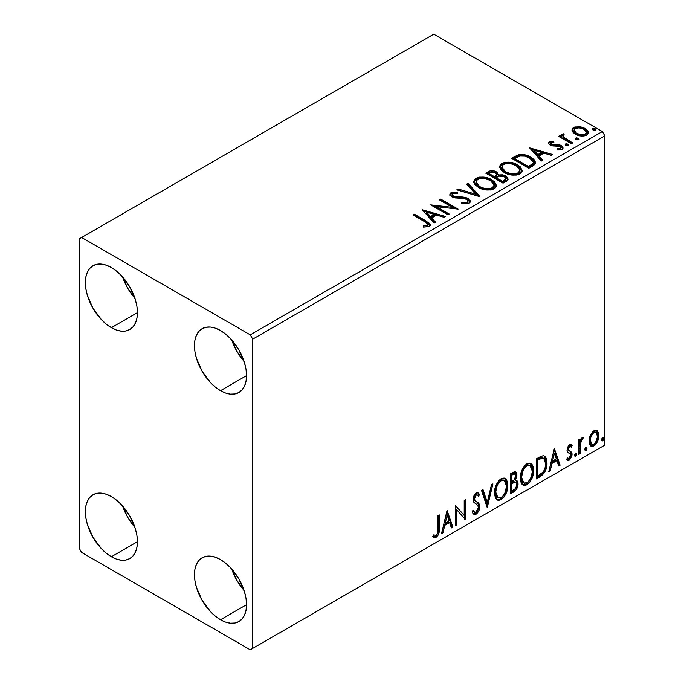<?xml version="1.0" encoding="UTF-8"?>
<svg xmlns="http://www.w3.org/2000/svg" width="684" height="684" viewBox="0 0 684 684"><rect width="100%" height="100%" fill="white"/><g stroke="black" fill="none" stroke-linecap="round" stroke-linejoin="round"><path stroke-width="1.03" d="M231.714 569.02A36.825 21.255 -120 0 0 243.991 590.283L236.801 580.254L231.714 569.02M220.496 619.738A36.825 21.255 60 0 1 196.445 587.291A36.825 21.255 60 0 1 202.088 557.785A36.825 21.255 60 0 1 220.496 559.606L225.575 563.12L230.457 567.652L238.904 579.04L244.547 592.053L246.035 598.551L246.531 604.707L220.496 619.738L215.417 616.224L210.535 611.693L202.088 600.304L196.445 587.291L194.957 580.793L194.461 574.637L194.957 569.062L196.445 564.274L198.847 560.47L202.088 557.785L206.029 556.323L210.535 556.143L215.417 557.255L220.496 559.606A36.825 21.255 60 0 1 244.547 592.053A36.825 21.255 60 0 1 238.904 621.559L234.963 623.021L230.457 623.201L225.575 622.089L220.496 619.738L246.531 604.707L246.035 610.282L244.547 615.061L242.145 618.875L238.904 621.559A36.825 21.255 60 0 1 220.496 619.738M122.616 276.969A36.825 21.255 -120 0 0 134.885 298.224L127.694 288.203L122.616 276.969M111.389 327.679A36.825 21.255 60 0 1 87.338 295.231A36.825 21.255 60 0 1 92.981 265.734A36.825 21.255 60 0 1 111.389 267.555L116.468 271.061L121.359 275.592L129.806 286.989L135.449 300.002L136.928 306.492L137.424 312.648L111.389 327.679L106.311 324.173L101.429 319.642L92.981 308.245L87.338 295.231L85.859 288.742L85.355 282.586L85.859 277.011L87.338 272.223L89.741 268.419L92.981 265.734L96.923 264.272L101.429 264.092L106.311 265.195L111.389 267.555A36.825 21.255 60 0 1 135.449 300.002A36.825 21.255 60 0 1 129.806 329.508L125.856 330.971L121.359 331.15L116.468 330.039L111.389 327.679L137.424 312.648L136.928 318.222L135.449 323.01L133.038 326.824L129.806 329.508A36.825 21.255 60 0 1 111.389 327.679M231.714 339.957A36.825 21.255 -120 0 0 243.991 361.22L236.801 351.2L231.714 339.957M220.496 390.675A36.825 21.255 60 0 1 196.445 358.228A36.825 21.255 60 0 1 202.088 328.722A36.825 21.255 60 0 1 220.496 330.543L225.575 334.057L230.457 338.589L238.904 349.977L244.547 362.99L246.035 369.488L246.531 375.644L220.496 390.675L215.417 387.161L210.535 382.63L202.088 371.241L196.445 358.228L194.957 351.73L194.461 345.574L194.957 339.999L196.445 335.22L198.847 331.407L202.088 328.722L206.029 327.26L210.535 327.08L215.417 328.192L220.496 330.543A36.825 21.255 60 0 1 244.547 362.99A36.825 21.255 60 0 1 238.904 392.496L234.963 393.958L230.457 394.138L225.575 393.026L220.496 390.675L246.531 375.644L246.035 381.219L244.547 385.998L242.145 389.812L238.904 392.496A36.825 21.255 60 0 1 220.496 390.675M122.616 506.032A36.825 21.255 -120 0 0 134.885 527.287L127.694 517.266L122.616 506.032M111.389 556.742A36.825 21.255 60 0 1 87.338 524.295A36.825 21.255 60 0 1 92.981 494.789A36.825 21.255 60 0 1 111.389 496.618L116.468 500.124L121.359 504.655L129.806 516.052L135.449 529.065L136.928 535.555L137.424 541.711L111.389 556.742L106.311 553.236L101.429 548.705L92.981 537.308L87.338 524.295L85.859 517.805L85.355 511.649L85.859 506.074L87.338 501.286L89.741 497.482L92.981 494.789L96.923 493.335L101.429 493.155L106.311 494.258L111.389 496.618A36.825 21.255 60 0 1 135.449 529.065A36.825 21.255 60 0 1 129.806 558.571L125.856 560.025L121.359 560.205L116.468 559.102L111.389 556.742L137.424 541.711L136.928 547.285L135.449 552.074L133.038 555.878L129.806 558.571A36.825 21.255 60 0 1 111.389 556.742M535.179 161.98L531.083 158.355L531.083 157.209L523.927 154.635L518.207 154.866L511.504 158.235L528.86 168.255L533.64 165.477L535.632 163.296L534.794 160.253L531.083 157.209C527.732 155.037 523.662 154.199 518.891 154.695L511.504 158.235L528.86 168.255L532.896 165.93L535.726 162.587L531.083 157.209L531.083 158.355L535.666 163.168M79.156 238.921L79.156 548.158L81.635 552.45L250.25 649.8L604.844 445.079L252.729 648.372L252.729 339.136L604.844 135.842L604.844 445.079L604.844 135.842L602.365 131.55L250.25 334.844L81.635 237.493L433.75 34.2L602.365 131.55L433.75 34.2L79.156 238.921L79.156 548.158L81.635 552.45L250.25 649.8L252.729 648.372L252.729 339.136L250.25 334.844L81.635 237.493L79.156 238.921M590.343 435.246L589.112 439.778L589.326 443.617L590.771 446.011L592.823 446.378L595.063 445.087L597.645 441.197L598.765 436.879L598.534 432.989L597.217 430.766L595.02 430.287L592.866 431.527L590.343 435.246L589.044 441.189L591.036 446.182L593.943 445.9C597.235 443.129 598.868 439.675 598.833 435.537L597.542 431.082L596.841 430.493L593.943 430.74L590.343 435.246M578.809 454.381L580.143 453.612L580.716 441.855L581.87 439.59L582.845 439.214L583.255 437.221L581.674 438.059L580.143 441.12L580.143 438.966L578.809 439.735L578.809 454.381L580.143 453.612L580.348 443.54L583.478 437.281L582.469 437.367L580.143 441.12L580.143 438.966L578.809 439.735L578.809 454.381M570.199 446.378L568.643 446.002L571.345 447.131L572.132 445.421L570.892 444.609L572.132 445.421L569.558 444.822L568.438 445.806L567.31 448.08L567.036 450.696L567.754 452.543L570.482 453.894L570.695 455.989L569.524 458.152L568.592 458.605L567.335 457.929L566.566 459.725L568.088 460.494L569.635 459.913L571.969 455.826L571.696 452.252L568.797 450.585L568.344 449.285L569.344 446.789L570.182 446.421L571.345 447.131L572.132 445.421L571.037 444.66L569.558 444.822L567.01 450.132L567.438 452.141L570.482 453.894L570.798 455.108L569.165 458.408L567.335 457.929L566.566 459.725L567.147 460.264M540.334 476.594L544.575 472.524L546.661 466.676L546.601 459.34L545.635 457.066L543.592 455.732L541.035 456.279L536.307 458.879L536.307 478.92L540.334 476.594L539.343 476.021L536.307 477.774L539.343 476.021L540.334 476.594C544.968 473.191 547.183 468.66 546.986 462.991L544.558 456.066L543.062 455.698L536.307 458.879L536.307 478.92L540.334 476.594M510.486 493.831L514.411 491.539L516.3 489.582L517.497 487.102L518.053 483.768L517.395 481.066L515.317 480.228L516.856 476.278L516.411 472.516L514.599 471.652L510.486 473.781L510.486 493.831L513.958 491.822C516.676 489.77 518.036 487.085 518.053 483.768L516.788 480.484L515.317 480.228L516.942 475.021L515.745 471.798L512.94 472.37L510.486 473.781L510.486 493.831M487.128 507.314L492.907 483.93L491.454 484.776L487.239 502.415L483.015 489.65L481.562 490.488L487.35 507.186L492.907 483.93L491.454 484.776L487.239 502.415L483.015 489.65L481.562 490.488L487.128 507.314M456.861 524.79L456.861 509.879L465.539 519.78L465.539 499.739L464.205 500.508L464.205 515.454L455.527 505.519L455.527 525.56L456.861 524.79L455.527 524.414L456.861 524.79L456.861 509.879L465.539 519.78L465.539 499.739L464.205 500.508L464.205 515.454L455.527 505.519L455.527 525.56L456.861 524.79M432.827 536.863L436.101 537.291L435.109 536.718L437.726 533.246L438.29 527.86C438.82 531.186 437.76 534.144 435.109 536.718L436.101 537.291C438.752 534.717 439.812 531.759 439.282 528.433L438.29 527.86L438.29 515.471L438.29 527.86L439.282 528.433L439.282 514.898L437.94 515.668L437.563 533.152L435.862 535.35L433.502 534.931L432.827 536.863L434.254 537.624L436.101 537.291L437.897 535.529L438.94 533.075L439.282 514.898L437.94 515.668L437.94 529.006C438.35 531.22 437.734 533.306 436.093 535.239L433.502 534.931L432.827 536.863L433.494 537.325M447.071 510.401L441.505 533.657L442.958 532.819L444.745 525.363L449.619 522.55L451.397 527.945L452.851 527.099L447.071 510.401L441.505 533.657L442.958 532.819L444.745 525.363L449.619 522.55L451.397 527.945L452.851 527.099L447.071 510.401M477.389 495.045L475.2 494.558L477.389 495.045L478.518 496.353L479.561 494.523L478.176 492.942L476.209 493.061C474.115 494.789 473.08 496.943 473.106 499.534L473.79 502.184L478.005 505.673L478.441 507.391L476.021 512.188L474.645 512.239L473.302 510.418L472.216 512.059L473.858 514.351L476.526 513.923L478.851 510.777L479.723 505.75L478.475 503.056L474.91 500.414L474.534 497.73L476.192 495.13L477.338 495.011L478.518 496.353L479.561 494.523L478.27 493.002L476.791 492.805L475.406 493.668L473.85 495.994L473.114 499.115L473.49 501.646L477.783 505.356L478.432 507.742L477.825 510.042L476.021 512.188L474.294 511.965L473.302 510.418L472.216 512.059L472.986 513.504L474.123 514.471L476.115 514.188L475.124 513.616L473.396 513.983M494.464 493.147L495.353 497.901L496.379 499.388L498.217 500.423L501.167 499.722L504.117 496.986L506.741 491.796L507.733 487.188L507.451 481.946L506.211 479.339L504.048 477.988L500.278 479.236L497.422 482.536L495.242 487.649L494.464 493.147L497.217 500.047L501.167 499.722C505.69 495.806 507.904 491.018 507.819 485.341L505.083 478.355L501.056 478.714C496.567 482.673 494.37 487.487 494.464 493.147M520.285 478.244L521.165 482.998L522.191 484.486L524.029 485.512L526.979 484.819L529.929 482.083L532.554 476.893L533.546 472.285L533.264 467.044L532.024 464.436L529.861 463.085L526.099 464.333L523.243 467.634L521.054 472.738L520.285 478.244L523.029 485.144L526.979 484.819C531.502 480.903 533.717 476.107 533.631 470.438L530.895 463.453L526.877 463.812C522.379 467.771 520.182 472.584 520.285 478.244M554.331 448.473L548.765 471.729L550.218 470.891L552.005 463.436L556.879 460.623L558.657 466.018L560.111 465.18L554.331 448.473L548.765 471.729L550.218 470.891L552.005 463.436L556.879 460.623L558.657 466.018L560.111 465.18L554.331 448.473M574.577 455.416L575.21 456.561L576.176 456.006L576.526 453.176L575.441 453.287L574.645 454.8L575.689 456.442L576.809 454.125L575.689 453.099L574.577 455.416M584.811 449.499L585.453 450.645L586.41 450.098L586.769 447.268L585.675 447.37L584.88 448.892L585.931 450.534L587.043 448.217L585.931 447.191L584.811 449.499M601.51 439.863L602.142 441.009L603.1 440.462L603.459 437.632L602.365 437.734L601.569 439.256L602.621 440.898L603.733 438.581L602.621 437.555L601.51 439.863M572.098 130.824L573.252 132.636L576.492 134.782L580.793 135.962L583.974 136.005L586.727 135.107L588.274 133.517L588.197 131.687L587.052 129.969L584.478 128.182L580.904 126.916L574.808 126.993L572.662 128.233L571.935 129.934L575.295 134.167C578.861 136.27 582.674 136.578 586.727 135.107L588.42 132.73L585.085 128.515L579.28 126.66L573.594 127.532L571.935 129.926L572.098 130.824M571.371 143.717L572.705 142.947L563.65 137.227L563.009 135.842L564.283 134.97L563.573 133.816L561.53 134.731L561.889 136.706L560.016 135.629L558.683 136.398L571.371 143.717L572.705 142.947L564.3 137.852L563 135.936L564.283 134.97L563.573 133.816L562.12 134.158L561.384 135.295L561.889 136.706L560.016 135.629L558.683 136.398L571.371 143.717M549.209 141.605L548.38 143.366L550.526 145.273L553.202 145.991L558.452 145.88L560.589 146.863L560.957 147.718L560.393 148.513L557.221 148.804L557.631 149.924L561.136 149.736L562.983 148.428L562.359 146.41L560.145 145.059L553.065 144.709L550.996 144.008L550.603 142.648L553.895 142.246L553.587 141.16L549.654 141.4L549.209 142.751L551.484 142.238L549.209 142.751L549.209 141.605L548.303 142.896L549.996 144.999L552.373 145.88L559.982 146.393L560.957 147.701L560.393 148.513L557.221 148.804L557.631 149.924L562.103 149.326L563.094 147.932L561.248 145.589L558.854 144.709L551.27 144.187L550.851 142.46L553.895 142.246L553.587 141.16L549.209 141.605M492.326 171.795L488.145 172.872C490.924 171.419 493.686 171.479 496.447 173.043L496.447 171.898C493.686 170.333 490.924 170.273 488.145 171.727L488.145 172.872L486.683 173.71L488.145 172.872L488.145 171.727L485.691 173.137L503.048 183.158L506.947 180.884L508.032 179.576L507.742 177.78L505.69 175.95L502.355 174.796L498.516 174.967L497.396 172.548L493.472 170.803L490.018 170.889L485.691 173.137L503.048 183.158L506.519 181.157L508.118 179.028L505.69 175.95L498.516 174.967L498.568 174.523M479.681 196.65L468.113 183.286L466.659 184.133L475.602 194.171L458.22 189.006L456.767 189.844L479.903 196.522L468.113 183.286L466.659 184.133L475.602 194.171L458.22 189.006L456.767 189.844L479.681 196.65M449.422 214.126L436.503 206.671L458.1 209.116L440.744 199.095L439.41 199.865L452.355 207.338L430.723 204.875L448.088 214.896L449.422 214.126L436.503 206.671L458.1 209.116L440.744 199.095L439.41 199.865L452.355 207.338L430.723 204.875L448.088 214.896L449.422 214.126M424.696 221.693L427.226 223.326L427.885 224.651L426.79 225.566L423.174 225.942L423.832 227.105L429.107 226.361L430.279 224.968L429.706 223.446L414.478 214.254L413.145 215.024L424.696 221.693L427.902 224.463L426.192 225.703L423.174 225.942L423.832 227.105L429.107 226.361L430.296 224.771L426.2 221.017L414.478 214.254L413.145 215.024L424.696 221.693M422.267 209.757L434.066 222.993L435.52 222.155L431.741 217.905L436.614 215.092L443.959 217.273L445.412 216.435L422.267 209.757L434.066 222.993L435.52 222.155L431.741 217.905L436.614 215.092L443.959 217.273L445.412 216.435L422.267 209.757M469.121 203.268L470.25 202.105L470.267 200.771L467.223 198.001L463.025 197.018L455.382 196.727L452.5 195.487L452.158 194.256L452.722 193.717L457.28 193.657L457.254 192.435L452.372 192.178L449.995 193.675L450.688 195.898L453.449 197.496L463.983 198.369L466.727 199.189L468.104 200.703L467.488 202.131L465.941 202.678L461.632 202.19L461.426 203.328L467.386 203.875L469.121 203.268L470.378 201.455L468.087 198.437L453.176 195.992L452.081 194.615L452.722 193.717L457.28 193.657L457.254 192.435L450.961 192.674L449.875 194.299L451.91 196.804L455.245 197.933L464.59 198.463L466.727 199.189L468.138 201.002L467.24 202.293L461.632 202.19L461.426 203.328L469.121 203.268M478.424 187.442L483.87 189.571L490.351 189.998L494.9 188.322L496.225 186.587L496.37 185.313L494.429 181.688L490.035 178.832L484.084 177.156L479.664 177.096L475.44 178.558L473.679 181.286L474.824 184.475L478.424 187.442C483.306 190.332 488.556 190.785 494.173 188.801L496.379 185.603L491.693 179.687C486.777 176.746 481.485 176.292 475.816 178.327L473.661 181.551L478.424 187.442M504.236 172.539L509.683 174.668L516.163 175.095L520.712 173.42L522.183 170.41L520.242 166.785L516.702 164.348L512.025 162.63L505.476 162.194L501.252 163.656L499.491 166.383L500.637 169.572L504.236 172.539C509.118 175.429 514.368 175.882 519.985 173.898L522.191 170.701L517.506 164.784C512.59 161.843 507.297 161.39 501.629 163.425L499.482 166.648L504.236 172.539M529.536 147.829L541.326 161.065L542.78 160.227L539.001 155.986L543.874 153.165L551.219 155.353L552.672 154.507L529.536 147.829L541.326 161.065L542.78 160.227L539.001 155.986L543.874 153.165L551.219 155.353L552.672 154.507L529.536 147.829M565.514 145.162L565.582 143.973L566.181 145.589L567.857 145.846L568.814 145.29L568.139 144.17L566.198 143.777L565.232 144.333L565.916 145.453L568.472 145.649L568.857 145.111M575.757 139.254L575.817 138.065L576.424 139.681L578.091 139.929L579.057 139.382L578.382 138.262L576.432 137.869L575.475 138.424L576.15 139.545L578.715 139.733L579.091 139.194M592.447 129.618L592.506 128.43L593.114 130.046L594.781 130.293L595.747 129.746L595.071 128.626L593.122 128.233L592.164 128.789L592.84 129.909L595.405 130.097L595.781 129.558M427.03 222.651L414.136 215.597L414.478 214.254L414.478 215.4L426.2 222.163L426.2 221.017L426.2 222.163L430.176 225.318M427.893 225.481L426.79 226.712L423.174 227.088L426.192 226.849L426.192 225.703L426.192 226.849L427.32 226.489L427.902 224.463M430.27 225.66L428.697 223.736M423.422 211.048L444.104 217.196L423.422 211.048M431.741 219.051L431.741 217.905L431.741 219.051L434.844 222.539L431.741 219.051M426.568 213.254L430.527 217.7L434.263 215.546L434.263 214.4L434.263 215.546L430.527 217.7L430.527 216.554L430.527 217.7L426.568 213.254L426.568 212.108L434.263 214.4L430.527 216.554L426.568 212.108L426.568 213.254M432.818 206.081L452.355 208.483L452.355 207.338L452.355 208.483L432.818 206.081M440.402 200.438L440.744 199.095L440.744 200.241L456.04 209.073L440.402 200.438M436.503 207.816L436.503 206.671L436.503 207.816L448.43 214.699L436.503 207.816M468.13 202.276L467.488 203.276L465.941 203.823L461.623 203.379L461.632 202.19L461.632 203.336L467.24 203.439L468.138 201.002M449.978 194.872L450.961 193.82L450.961 192.674L450.961 193.82L457.254 193.581L457.254 192.435L457.254 193.649L452.372 193.324L450.636 194.042L449.875 195.393M452.081 194.615L452.081 195.761L453.176 197.137L453.176 195.992L453.176 197.137L456.228 197.967L456.228 196.821L456.228 197.967L459.597 198.018L459.597 196.872L459.597 198.018L468.087 199.583L468.087 198.437L468.087 199.583L470.293 201.994M470.267 201.917L468.856 200.087L466.249 198.787M465.231 198.505L454.578 197.71L452.5 196.633L452.158 195.402M450.354 194.282L449.995 194.82M458.075 190.229L458.22 189.006L458.22 190.152L475.602 195.316L475.602 194.171L475.602 195.316L458.075 190.229M467.334 184.885L468.113 184.432L468.113 183.286L468.113 184.432L478.757 196.376L468.113 184.432L467.334 184.885M473.713 182.149L475.816 179.473L475.816 178.327L475.816 179.473C481.485 177.438 486.777 177.891 491.693 180.833L491.693 179.687L491.693 180.833L496.336 186.159M477.603 178.695L474.525 180.499L473.679 182.431M496.37 186.458L495.413 183.979L492.454 181.294L488.205 179.242L484.058 178.293M481.921 178.139L478.791 178.387M493.925 185.107L494.096 185.689M494.147 186.424L492.933 188.562L489.274 189.887L484.092 189.528L480.39 188.168M493.403 188.126L492.933 188.562M475.936 181.935L475.936 183.081L479.758 187.818L479.758 186.672L475.936 181.935L477.654 179.319C482.22 177.755 486.452 178.131 490.36 180.456L494.156 185.082L492.343 187.801C487.837 189.365 483.639 188.989 479.758 186.672L479.758 187.818L477.552 186.202L475.944 182.885M479.758 187.818C483.639 190.135 487.837 190.511 492.343 188.946L492.343 187.801L492.343 188.946L494.156 186.228L494.156 185.082M498.516 174.967L498.516 176.113L498.516 174.967L496.447 171.898L496.447 173.043L498.516 175.249M499.457 175.933L505.69 177.096L505.69 175.95L505.69 177.096L508.032 179.576M508.041 179.635L507.22 178.25L504.954 176.711L500.397 175.839M507.742 178.926L507.22 178.25M498.516 175.266L496.952 173.36L493.455 171.94M505.861 179.781L505.331 180.798L502.603 182.508L496.148 178.78L496.148 177.635L499.158 176.139L504.356 176.72L505.861 178.652L504.134 180.482L504.134 181.628L505.861 179.798L505.861 178.652L505.331 179.653L502.603 181.363L502.603 182.508L504.134 181.628L504.134 180.482L502.603 181.363L496.148 177.635L496.148 178.78L502.603 182.508L502.603 181.363L496.148 177.635L499.158 176.139L501.919 175.925L504.672 176.917L505.861 178.635M505.331 180.798L504.766 181.234M496.541 176.121L494.37 177.755L488.812 174.54L488.812 173.394L490.189 172.599L495.148 172.684L496.644 174.548L495.054 176.215L495.054 177.361L496.644 175.685L496.644 174.548M495.054 176.215L494.37 176.609L494.37 177.755L495.054 177.361L495.054 176.215L494.37 176.609L488.812 173.394L488.812 174.54L494.37 177.755L494.37 176.609L488.812 173.394L491.984 171.966L494.618 172.411L496.644 174.471L495.054 176.215M499.525 167.238L501.629 164.57L501.629 163.425L501.629 164.57C507.297 162.535 512.59 162.989 517.506 165.93L517.506 164.784L517.506 165.93L522.149 171.257M503.415 163.784L500.337 165.596L499.491 167.529M522.183 171.556L521.225 169.076L518.267 166.392L514.026 164.34L509.871 163.391M507.733 163.237L504.604 163.485M519.737 170.205L519.908 170.769M519.96 171.522L519.216 173.214L516.753 174.651L509.905 174.625L504.382 172.146L502.552 170.384L501.765 167.982M519.216 173.214L518.746 173.65M501.757 167.033L501.757 168.178L505.57 172.915L505.57 171.769L505.57 172.915C509.452 175.232 513.65 175.608 518.156 174.044L518.156 172.898C513.65 174.463 509.452 174.087 505.57 171.769L501.757 167.033L503.475 164.417C508.032 162.843 512.265 163.228 516.172 165.554L519.968 170.179L518.156 172.898L518.156 174.044L519.968 171.325L519.968 170.179M512.496 158.808L514.137 157.867L514.137 156.722L514.137 157.867L518.891 155.841L518.891 154.695L518.891 155.841C523.662 155.345 527.732 156.183 531.083 158.355L525.543 156.106L520.55 155.619L517.557 156.217L512.496 158.808M533.358 163.202L532.853 164.63L530.741 166.246M529.852 166.776L529.852 165.631L528.416 166.46L528.416 167.606L529.852 166.776L532.981 164.459L532.981 163.314L529.852 165.631L529.852 166.776L528.416 167.606L514.625 159.637L528.416 167.606L528.416 166.46L514.625 158.491L514.625 159.637L514.625 158.491L519.831 156.055C523.696 155.55 526.996 156.191 529.749 157.978L533.358 162.117L532.981 164.459L533.358 162.117M530.681 149.121L551.364 155.268L530.681 149.121M539.001 157.132L539.001 155.986L539.001 157.132L542.104 160.612L539.001 157.132M533.828 151.326L537.786 155.772L541.523 153.618L541.523 152.472L541.523 153.618L537.786 155.772L537.786 154.627L537.786 155.772L533.828 151.326L533.828 150.181L541.523 152.472L537.786 154.627L533.828 150.181L533.828 151.326M553.587 142.212L553.587 141.16L553.587 142.212M550.423 144.221L550.851 142.46M550.851 143.606L551.27 145.333L551.27 144.187L551.27 145.333L552.74 145.812L552.74 144.666L552.74 145.812L555.382 145.803L555.382 144.657L555.382 145.803L558.854 145.854L558.854 144.709L558.854 145.854L561.248 146.735L561.248 145.589L561.248 146.735L562.966 148.462M558.973 150.027L560.393 149.659L560.393 148.513L560.393 149.659L560.957 148.847L560.7 149.428L558.879 150.027M560.923 148.565L560.957 147.701M562.992 148.531L561.855 147.12L559.512 146.008L551.586 145.495L550.475 144.504L550.603 143.794M562.359 147.556L561.855 147.12M565.582 143.973L565.582 145.119L568.139 145.316L568.139 144.17L565.582 143.973L565.198 144.529M568.472 145.649L568.139 144.17L568.541 145.607M568.575 145.641L566.908 144.922L565.471 145.205M567.583 145.059L566.198 144.922M559.674 136.971L560.016 135.629L560.016 136.766L561.889 137.852L561.889 136.706L561.889 137.852L559.674 136.971M561.504 135.928L562.12 134.158L562.12 135.304L563.573 134.962L563.573 133.816L563.65 135.099L562.274 135.227L561.41 136.202M563 135.936L563 137.082L564.3 138.997L564.3 137.852L564.3 138.997L568.438 141.631L568.438 140.485L568.438 141.631L571.713 143.52L564.522 139.177L563.009 136.988M575.817 138.065L575.817 139.211L578.382 139.408L578.382 138.262L575.817 138.065L575.432 138.621M578.715 139.733L578.382 138.262L578.775 139.69M578.818 139.733L577.142 139.014L575.706 139.288M577.818 139.151L576.432 139.014M574.825 128.13L573.089 129.002L572.004 130.49L573.594 128.678L573.594 127.532L573.594 128.678L579.28 127.805L579.28 126.66L579.28 127.805L585.085 129.661L585.085 128.515L585.085 129.661L588.343 133.294L587.052 131.114L583.828 129.011L580.1 127.917L576.073 127.831M586.291 133.123L585.872 134.808L584.717 135.586L580.707 135.936L575.842 134.03L574.432 132.576L574.081 130.798M574.021 130.114L574.021 131.26L576.646 134.551L576.646 133.406L576.646 134.551C579.262 136.133 582.11 136.407 585.162 135.355L585.162 134.209C582.11 135.261 579.262 134.987 576.646 133.406L574.021 130.114L575.15 128.43C578.254 127.421 581.126 127.703 583.768 129.293L586.35 132.457L585.162 134.209L585.162 135.355L586.35 133.602L586.35 132.457M592.506 128.43L592.506 129.575L595.071 129.772L595.071 128.626L592.506 128.43L592.122 128.985M595.405 130.097L595.071 128.626L595.465 130.054M595.507 130.097L593.832 129.379L592.395 129.652M594.507 129.515L593.122 129.379M434.263 214.4L430.527 216.554L426.568 212.108L434.263 214.4M490.36 180.456L493.369 182.987L494.113 185.569L492.651 187.613L489.274 188.741L485.777 188.681L481.066 187.348L477.552 185.065L475.97 182.354L477.081 179.712L480.766 178.396L484.289 178.43L490.36 180.456M516.172 165.554L519.182 168.084L519.926 170.667L518.463 172.71L515.095 173.839L511.589 173.779L506.878 172.445L503.364 170.154L501.782 167.452L502.894 164.81L506.579 163.493L510.11 163.527L516.172 165.554M514.625 158.491L519.831 156.055L525.226 156.157L531.648 159.287L532.964 160.8L533.281 162.698L532.366 163.955L528.416 166.46L514.625 158.491M541.523 152.472L537.786 154.627L533.828 150.181L541.523 152.472M583.768 129.293L585.778 130.986L586.35 132.32L585.555 133.953L583.084 134.851L577.082 133.637L574.697 131.824L574.021 130.251L574.757 128.695L577.27 127.814L580.81 128.113L583.768 129.293M432.502 536.752L435.109 536.718L432.955 536.966M446.84 511.341L451.859 526.526L452.851 527.099L451.859 526.526L451.081 526.979L451.859 526.526L446.84 511.341M448.627 521.977L449.619 522.55L448.627 521.977L443.754 524.79L444.745 525.363L443.754 524.79L441.967 532.246L442.958 532.819L441.821 532.323L443.754 524.79L448.627 521.977M446.182 514.599L444.318 522.405L445.31 522.978L444.318 522.405L446.182 514.599L447.174 515.172L449.046 520.823L445.31 522.978L447.174 515.172L446.182 514.599M455.527 505.638L464.205 515.454L455.527 505.638M464.547 500.312L464.547 519.122L464.547 500.312M464.675 519.284L465.539 519.78L464.675 519.284M455.869 509.306L456.861 509.879L455.869 509.306L455.869 524.218L455.869 509.306M472.935 510.974L474.645 512.239M478.569 493.951L477.765 495.353L478.569 493.951M474.439 498.679L476.192 495.13L475.2 494.558L473.448 498.106L474.439 498.679L473.448 498.106L474.251 500.226L475.243 500.799L474.439 498.679M476.893 501.842L475.902 501.269C477.637 502.005 478.595 503.604 478.791 506.074L479.783 506.647C479.587 504.176 478.629 502.578 476.893 501.842M476.115 514.188C478.535 512.179 479.758 509.666 479.783 506.647L478.791 506.074C478.766 509.093 477.543 511.606 475.124 513.616L476.115 514.188M473.131 513.898L475.944 513.017M476.688 512.205L478.569 508.084L478.732 505.177L477.483 502.484L474.345 500.312M478.561 504.356L478.287 503.638M474.251 500.226L473.465 498.448L473.875 496.148L475.004 494.686L476.346 494.438M474.038 511.812L472.747 510.691M482.34 490.035L486.247 501.842L487.239 502.415L486.247 501.842L482.34 490.035M491.599 484.691L486.581 505.673L491.599 484.691M504.578 478.125L506.827 484.768L507.819 485.341L506.827 484.768C506.912 490.445 504.698 495.233 500.175 499.149L501.167 499.722L500.175 499.149L496.738 499.713M497.054 499.807L498.636 499.79L500.953 498.636L504.296 494.549L506.459 488.556L506.459 481.356M497.781 497.653L496.08 496.541M495.575 495.755L494.831 492.506M504.313 480.544L503.321 479.971L500.124 480.159L501.115 480.732L504.313 480.544L506.485 486.11C506.57 490.684 504.783 494.541 501.115 497.695L498.003 497.926L495.806 492.369L494.814 491.796L494.968 489.53L496.062 485.512L498.311 481.733L500.756 479.86L503.441 480.048M494.814 491.796L495.806 492.369C495.72 487.812 497.49 483.939 501.115 480.732L500.124 480.159C496.499 483.366 494.729 487.239 494.814 491.796L497.011 497.354L498.003 497.926M515.197 471.618L515.95 474.448L516.942 475.021L515.95 474.448L515.214 478.048M514.932 473.926L513.941 473.354L512.213 473.696L513.205 474.269L512.213 473.696L510.837 474.499L511.829 475.072L514.932 473.926L515.608 475.833L514.325 479.672L515.317 480.228L514.334 479.664L511.829 481.493L510.837 480.92L510.837 474.499L514.035 473.422M516.232 480.279L517.061 483.195L518.053 483.768L517.061 483.195C517.044 486.512 515.685 489.197 512.966 491.249L513.958 491.822L512.966 491.249L510.486 492.685L514.701 489.804L516.83 485.384L517.027 482.417L516.095 480.142M515.061 478.381L515.95 474.448L514.975 471.387M515.898 473.516L515.727 472.67M515.804 482.305L513.633 481.596L514.625 482.169L513.633 481.596L511.504 482.588L512.496 483.161L511.504 482.588L510.837 482.972L511.829 483.545L514.625 482.169L515.804 482.305L516.719 484.537C516.6 487.068 515.471 488.932 513.351 490.12L511.829 491.001L510.837 490.428L510.837 482.972L513.864 481.562L515.437 482.442M515.608 475.833C515.539 478.201 514.505 479.963 512.504 481.1L511.829 481.493L511.829 475.072L510.837 474.499L510.837 480.92L511.829 481.493L511.829 475.072L514.71 473.85L515.608 475.833M511.829 491.001L511.829 483.545L510.837 482.972L510.837 490.428L511.829 491.001L511.829 483.545L515.514 482.177L516.6 483.46L516.429 486.409L514.984 488.94L511.829 491.001M530.391 463.222L532.639 469.865L533.631 470.438L532.639 469.865C532.725 475.534 530.51 480.33 525.987 484.246L526.979 484.819L525.987 484.246L522.55 484.811M522.867 484.905L524.448 484.888L526.765 483.733L530.109 479.646L532.28 473.653L532.272 466.454M523.593 482.75L521.892 481.639M521.388 480.852L520.695 475.397L522.285 469.686L525.628 465.453L527.176 464.769L529.262 465.137M530.126 465.642L529.134 465.069L525.945 465.257L526.936 465.83L530.126 465.642L532.297 471.199C532.383 475.773 530.596 479.638 526.936 482.793L523.816 483.024L521.618 477.458L520.627 476.893L522.824 482.451L523.816 483.024M521.618 477.458C521.533 472.909 523.311 469.036 526.936 465.83L525.945 465.257C522.319 468.463 520.541 472.336 520.627 476.893L521.618 477.458L522.559 471.994L525.115 467.394L527.561 465.53L530.254 465.71L532.007 468.497L532.28 471.943L531.04 477.492L529.305 480.578L526.936 482.793L524.585 483.323L522.884 482.211L521.618 477.458M544.045 455.835L545.994 462.418L546.986 462.991L545.994 462.418C546.191 468.087 543.977 472.618 539.343 476.021L540.924 474.97M541.719 474.294L544.096 471.002L545.815 465.154L545.806 459.751L543.951 455.749M540.428 457.664L537.521 459.084L538.513 459.657L537.521 459.084L536.649 459.597L537.641 460.17L542.361 458.006L543.746 458.28L545.652 463.752C545.823 466.796 544.815 469.771 542.643 472.695L537.641 476.098L536.649 475.525L537.641 476.098L537.641 460.17L536.649 459.597L536.649 475.525L536.649 459.597L539.471 458.058M543.746 458.28L542.361 458.006L541.369 457.434L542.942 457.827M554.1 449.414L559.119 464.607L560.111 465.18L559.119 464.607L558.341 465.052L559.119 464.607L554.1 449.414M555.887 460.05L556.879 460.623L555.887 460.05L551.013 462.863L552.005 463.436L551.013 462.863L549.226 470.318L550.218 470.891L549.081 470.404L551.013 462.863L555.887 460.05M553.441 452.671L551.578 460.477L552.569 461.05L551.578 460.477L553.441 452.671L554.433 453.244L556.306 458.896L552.569 461.05L554.433 453.244L553.441 452.671M571.14 444.848L570.422 446.404L571.14 444.848M569.746 446.011L571.345 447.131M568.344 449.285L569.635 446.575L568.643 446.002L567.352 448.713L568.344 449.285L567.352 448.713L567.677 449.858L568.669 450.431L568.344 449.285M570.388 451.295L568.669 450.431M572.132 454.261L571.696 452.252L570.704 451.679L571.14 453.689L572.132 454.261L571.14 453.689L568.327 459.545L569.319 460.118L572.132 454.261M566.566 459.725L569.319 460.118L568.327 459.545L566.711 459.887M569.131 453.022L570.482 453.894M569.49 453.321L567.746 452.534M567.6 452.475L569.191 453.056M567.6 458.032L567.104 457.955M566.728 459.896L568.96 459.092L570.456 456.895L571.14 453.689L570.37 451.269M567.677 449.858L567.677 447.242L568.498 446.096L569.644 445.959M576.364 453.039L575.689 453.099M575.766 453.064L576.809 454.125L575.817 453.552L574.697 455.869L575.689 456.442L574.628 455.903M575.03 456.493L575.689 456.442M574.577 455.929L575.535 454.817L575.748 453.013M579.151 439.538L579.151 440.547L580.143 441.12L579.151 440.547L579.151 439.538M581.067 438.854L581.853 438.641L582.212 437.538L581.853 438.641L582.845 439.214L581.161 438.786M579.827 440.941L579.357 442.967L580.348 443.54L579.357 442.967L579.151 448.114L580.143 448.687L579.151 448.114L579.151 453.039L580.143 453.612L578.809 453.236L579.151 448.114M579.16 446.874L579.912 440.71M586.598 447.131L585.931 447.191M586 447.156L587.043 448.217L586.051 447.644L584.94 449.961L585.931 450.534L584.863 449.995M585.265 450.585L585.931 450.534M584.811 450.021L585.769 448.909L585.983 447.105M596.311 430.27L597.542 431.082L596.551 430.51L597.842 434.964L598.833 435.537L597.842 434.964C597.876 439.102 596.243 442.557 592.951 445.327L593.943 445.9L592.951 445.327L590.566 445.831L592.951 445.327L595.413 442.958M595.986 442.026L597.183 439.162L597.842 434.964L597.542 432.416L596.226 430.193M591.369 443.882L589.591 441.676L589.847 436.708L592.113 432.613L593.789 431.638L595.165 431.972M595.944 432.408L592.951 431.972L595.944 432.408L597.5 436.324C597.559 439.384 596.38 441.984 593.943 444.104L591.822 444.258L590.377 440.436L589.386 439.863L590.831 443.685L591.822 444.258M590.377 440.436C590.318 437.358 591.506 434.725 593.943 432.544L592.951 431.972C590.514 434.152 589.326 436.785 589.386 439.863L590.377 440.436L590.839 437.281L592.763 433.536L594.781 432.211L596.157 432.544L597.303 434.485L597.483 436.819L595.533 442.616L593.943 444.104L592.353 444.455L590.839 443.027L590.377 440.436M603.288 437.495L602.621 437.555M602.689 437.521L603.733 438.581L602.741 438.008L601.629 440.325L602.621 440.898L601.561 440.359M601.954 440.949L602.621 440.898M601.501 440.385L602.459 439.273L602.672 437.469M449.046 520.823L445.31 522.978L447.174 515.172L449.046 520.823M506.485 486.11L505.228 492.394L503.492 495.481L500.5 498.003L497.832 497.824L496.097 495.045L495.814 491.625L496.746 486.897L498.764 482.989L501.432 480.57L503.98 480.382L505.792 482.254L506.485 486.11M537.641 460.17L541.42 458.237L543.207 458.058L544.96 459.725L545.652 463.752L545.028 468.249L543.429 471.704L537.641 476.098L537.641 460.17M556.306 458.896L552.569 461.05L554.433 453.244L556.306 458.896M250.25 334.844L602.365 131.55L604.844 135.842L252.729 339.136L250.25 334.844M252.729 648.372L604.844 445.079L252.729 648.372"/></g></svg>
